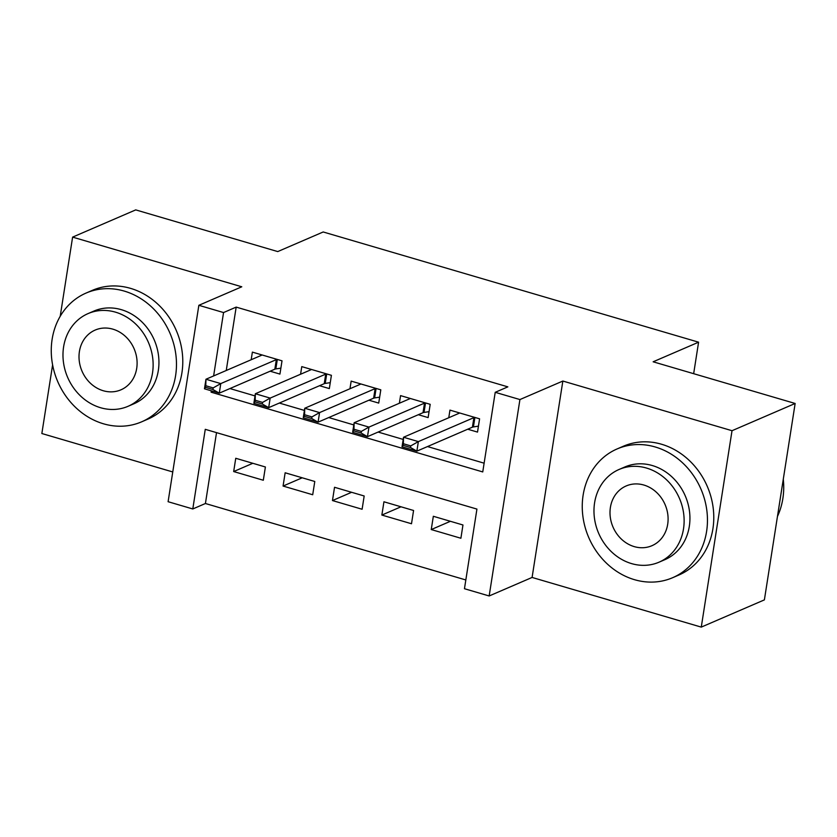 <?xml version="1.0" encoding="UTF-8"?>
<svg xmlns="http://www.w3.org/2000/svg" width="837" height="837" viewBox="0 0 837 837"><rect width="100%" height="100%" fill="white"/><g stroke="black" fill="none" stroke-linecap="round" stroke-linejoin="round"><path stroke-width="1.26" d="M216.521 432.635L205.421 503.508L192.792 508.959L168.101 501.708L198.85 305.306L223.552 312.557L213.623 375.939M52.605 364.859L41.85 433.524L172.757 471.953M198.85 305.306L241.778 286.788L72.61 237.122L135.73 209.888L277.738 251.581L323.197 231.975L698.592 342.187L653.142 361.793L795.15 403.476L764.39 599.878L701.27 627.112L732.019 430.71L562.851 381.044L519.923 399.563L489.164 595.965L464.462 588.714L476.933 509.084L205.264 429.329L192.792 508.959M562.851 381.044L532.091 577.446L701.27 627.112M532.091 577.446L489.164 595.965M205.421 503.508L465.832 579.957M72.61 237.122L60.212 316.292M795.15 403.476L732.019 430.71M270.142 371.209L279.935 374.087L282.017 360.82L252.376 352.115L251.184 359.732M319.535 385.711L329.328 388.588L331.41 375.321L301.77 366.616L300.577 374.233M368.929 400.212L378.722 403.089L380.804 389.822L351.163 381.117L349.971 388.734M418.322 414.713L428.125 417.59L430.197 404.323L400.567 395.619L399.375 403.235M450.4 521.294L431.254 529.559L460.894 538.254L462.966 524.987L433.336 516.283L431.254 529.559M401.007 506.793L381.86 515.058L411.501 523.753L413.572 510.486L383.942 501.781L381.86 515.058M351.613 492.292L332.467 500.557L362.107 509.252L364.179 495.985L334.538 487.28L332.467 500.557M302.22 477.791L283.073 486.056L312.703 494.751L314.785 481.484L285.145 472.779L283.073 486.056M265.392 466.983L235.752 458.278L233.68 471.555L263.31 480.25L265.392 466.983M211.301 390.806L211.081 392.176L482.75 471.932L495.222 392.312L507.85 386.861L236.18 307.106L226.252 370.488M229.934 388.556L255.023 395.922M279.328 403.057L304.417 410.423M328.721 417.558L353.81 424.924M378.115 432.059L403.204 439.425M427.508 446.56L484.121 463.185M467.716 429.214L477.519 432.091L479.591 418.824L449.961 410.12L448.768 417.736M693.664 373.679L698.592 342.187M236.18 307.106L223.552 312.557M495.222 392.312L519.923 399.563M213.069 391.318L211.081 392.176M252.826 463.29L233.68 471.555M474.746 417.401A5.608 1.611 8.9 0 0 473.909 417.632L418.364 441.601L416.868 451.153L402.042 446.801L403.539 437.249L459.094 413.279A5.608 1.611 8.9 0 0 459.586 412.944M410.747 445.901L403.34 443.736L403.089 445.326L410.507 447.502L410.747 445.901L418.364 441.601L403.539 437.249L403.34 443.736M478.45 426.159L473.418 426.922A5.608 1.611 8.9 0 0 472.413 427.184L416.868 451.153L410.507 447.502M402.042 446.801L403.089 445.326M777.458 516.45A70.12 61.111 -113.3 0 0 783.296 479.203M634.467 579.675A70.12 61.111 -113.3 0 0 672.634 577.708A70.12 61.111 -113.3 0 0 706.794 510.131A70.12 61.111 -113.3 0 0 655.245 446.979A70.12 61.111 -113.3 0 0 617.089 448.946A70.12 61.111 -113.3 0 0 582.918 516.523A70.12 61.111 -113.3 0 0 634.467 579.675M672.634 577.708L678.943 574.988A70.12 61.111 -113.3 0 0 713.114 507.41A70.12 61.111 -113.3 0 0 661.565 444.248A70.12 61.111 -113.3 0 0 623.398 446.215L617.089 448.946M619.056 469.473L624.862 466.973A50.482 44.005 66.7 0 1 652.337 465.55A50.482 44.005 66.7 0 1 689.458 511.03A50.482 44.005 66.7 0 1 664.85 559.681L659.043 562.182A50.482 44.005 -113.3 0 0 683.651 513.531A50.482 44.005 -113.3 0 0 646.53 468.061A50.482 44.005 -113.3 0 0 619.056 469.473A50.482 44.005 -113.3 0 0 594.448 518.134A50.482 44.005 -113.3 0 0 631.569 563.604A50.482 44.005 -113.3 0 0 659.043 562.182M643.873 485.041A32.538 28.353 -113.3 0 0 626.16 485.962A32.538 28.353 -113.3 0 0 610.309 517.318A32.538 28.353 -113.3 0 0 634.226 546.613A32.538 28.353 -113.3 0 0 651.939 545.703A32.538 28.353 -113.3 0 0 667.79 514.347A32.538 28.353 -113.3 0 0 643.873 485.041M103.474 423.794A70.12 61.111 -113.3 0 0 141.641 421.827A70.12 61.111 -113.3 0 0 175.812 354.25A70.12 61.111 -113.3 0 0 124.253 291.088A70.12 61.111 -113.3 0 0 86.096 293.055A70.12 61.111 -113.3 0 0 51.925 360.632A70.12 61.111 -113.3 0 0 103.474 423.794M141.641 421.827L147.95 419.096A70.12 61.111 -113.3 0 0 182.121 351.519A70.12 61.111 -113.3 0 0 130.572 288.367A70.12 61.111 -113.3 0 0 92.405 290.334L86.096 293.055M88.063 313.593L93.87 311.082A50.482 44.005 66.7 0 1 121.344 309.669A50.482 44.005 66.7 0 1 158.465 355.139A50.482 44.005 66.7 0 1 133.857 403.8L128.051 406.301A50.482 44.005 -113.3 0 0 152.658 357.65A50.482 44.005 -113.3 0 0 115.537 312.17A50.482 44.005 -113.3 0 0 88.063 313.593A50.482 44.005 -113.3 0 0 63.455 362.243A50.482 44.005 -113.3 0 0 100.576 407.724A50.482 44.005 -113.3 0 0 128.051 406.301M112.88 329.161A32.538 28.353 -113.3 0 0 95.167 330.071A32.538 28.353 -113.3 0 0 79.316 361.427A32.538 28.353 -113.3 0 0 103.233 390.733A32.538 28.353 -113.3 0 0 120.946 389.822A32.538 28.353 -113.3 0 0 136.797 358.466A32.538 28.353 -113.3 0 0 112.88 329.161M425.353 402.9A5.608 1.611 8.9 0 0 424.516 403.131L368.971 427.1L367.474 436.652L352.649 432.3L354.145 422.748L409.701 398.778A5.608 1.611 8.9 0 0 410.193 398.443M361.354 431.4L353.946 429.235L353.695 430.825L361.103 433.001L361.354 431.4L368.971 427.1L354.145 422.748L353.946 429.235M429.046 411.658L424.024 412.421A5.608 1.611 8.9 0 0 423.02 412.683L367.474 436.652L361.103 433.001M352.649 432.3L353.695 430.825M375.959 388.399A5.608 1.611 8.9 0 0 375.122 388.63L319.577 412.599L318.081 422.151L303.256 417.799L304.752 408.247L360.308 384.277A5.608 1.611 8.9 0 0 360.799 383.942M311.96 416.899L304.553 414.733L304.302 416.324L311.709 418.5L311.96 416.899L319.577 412.599L304.752 408.247L304.553 414.733M379.653 397.156L374.631 397.92A5.608 1.611 8.9 0 0 373.626 398.182L318.081 422.151L311.709 418.5M303.256 417.799L304.302 416.324M326.566 373.898A5.608 1.611 8.9 0 0 325.729 374.129L270.173 398.098L268.677 407.65L253.862 403.298L255.358 393.746L310.914 369.776A5.608 1.611 8.9 0 0 311.395 369.441M262.567 402.409L255.159 400.232L254.908 401.823L262.316 403.999L262.567 402.409L270.173 398.098L255.358 393.746L255.159 400.232M330.259 382.655L325.227 383.419A5.608 1.611 8.9 0 0 324.233 383.681L268.677 407.65L262.316 403.999M253.862 403.298L254.908 401.823M277.173 359.397A5.608 1.611 8.9 0 0 276.336 359.628L220.78 383.597L219.284 393.149L204.469 388.797L205.965 379.245L261.521 355.275A5.608 1.611 8.9 0 0 262.002 354.94M213.173 387.908L205.766 385.731L205.515 387.322L212.922 389.498L213.173 387.908L220.78 383.597L205.965 379.245L205.766 385.731M280.866 368.154L275.833 368.918A5.608 1.611 8.9 0 0 274.839 369.18L219.284 393.149L212.922 389.498M204.469 388.797L205.515 387.322M473.909 417.632L472.413 427.184M474.903 417.443L473.418 426.922M424.516 403.131L423.02 412.683M425.51 402.942L424.024 412.421M375.122 388.63L373.626 398.182M376.106 388.441L374.631 397.92M325.729 374.129L324.233 383.681M326.712 373.94L325.227 383.419M276.336 359.628L274.839 369.18M277.319 359.439L275.833 368.918"/></g></svg>
